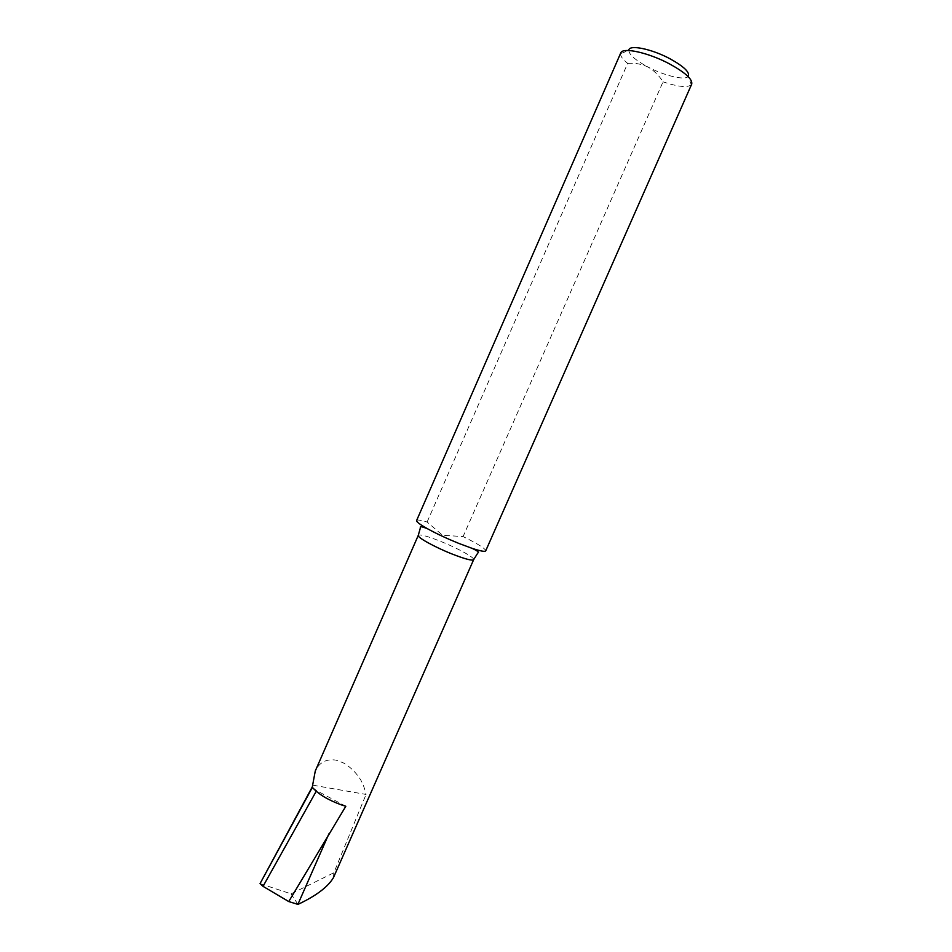 <?xml version="1.0" encoding="UTF-8"?>
<svg xmlns="http://www.w3.org/2000/svg" width="952" height="952" viewBox="0 0 952 952"><rect width="100%" height="100%" fill="white"/><g stroke="black" fill="none" stroke-linecap="round" stroke-linejoin="round"><path stroke-width="0.71" stroke-dasharray="4.76 3.57" d="M313.184 785.233L366.056 794.444C364.307 786.602 361.665 780.509 358.119 776.154C354.001 770.584 349.015 766.134 343.172 762.79L336.044 760.124C326.298 758.696 319.372 762.338 315.267 771.037M416.607 520.518C417.214 519.578 420.713 520.078 427.115 522.017L442.561 535.25L463.077 536.583C477.916 543.83 485.46 548.59 485.71 550.851M691.723 84.097L691.307 84.764L688.225 76.398C685.19 80.73 664.401 75.755 647.895 66.973C654.095 70.567 659.129 75.529 663.02 81.848L463.077 536.583M691.307 84.764C687.487 87.822 678.062 86.858 663.02 81.848M427.115 522.017L627.654 63.391C622.751 59.393 620.383 56.168 620.549 53.705L620.752 52.943M627.654 63.391C634.698 62.761 641.446 63.951 647.895 66.973C635.424 60.226 629.058 54.669 628.796 50.301L620.549 53.705M260.051 883.611L291.05 893.868L333.866 872.746L366.056 794.444M333.866 872.746L333.45 877.649M316.219 791.279L316.588 790.624L312.553 787.566M345.814 806.261L316.588 790.624M297.976 904.4L291.05 893.868M473.644 559.681C475.012 557.741 457.174 547.935 440.324 541.236C427.269 536.107 419.927 534.143 418.273 535.369"/><path stroke-width="1.43" d="M312.149 787.149L260.051 883.611L263.038 886.336L288.742 901.556L345.814 806.261L341.589 804.952C328.142 800.049 318.468 794.254 312.553 787.566L312.553 787.566M288.742 901.556L297.976 904.4C316.123 895.844 327.952 886.919 333.45 877.649L473.644 559.681C472.192 560.942 464.945 559.026 451.902 553.933C434.624 547.091 416.762 537.166 418.273 535.369L315.267 771.037L312.256 787.173M485.71 550.851C485.02 551.934 480.498 551.101 472.144 548.364L458.757 543.39C446.988 538.594 436.611 533.739 427.638 528.824C419.963 524.528 416.286 521.755 416.607 520.518L620.752 52.943C622.406 46.91 648.443 52.574 669.553 63.915C685.321 72.602 692.711 79.325 691.723 84.097L485.71 550.851M628.796 50.301C628.808 44.292 651.477 48.79 669.97 58.762C684.036 66.581 690.117 72.459 688.225 76.398M260.051 883.611L312.363 787.423M263.038 886.336L316.219 791.279M328.88 833.857L297.893 904.376M473.644 559.681L477.844 552.933C479.558 552.469 477.654 550.946 472.144 548.364M418.273 535.369L420.415 527.717C419.594 526.147 421.998 526.515 427.638 528.824"/></g></svg>
